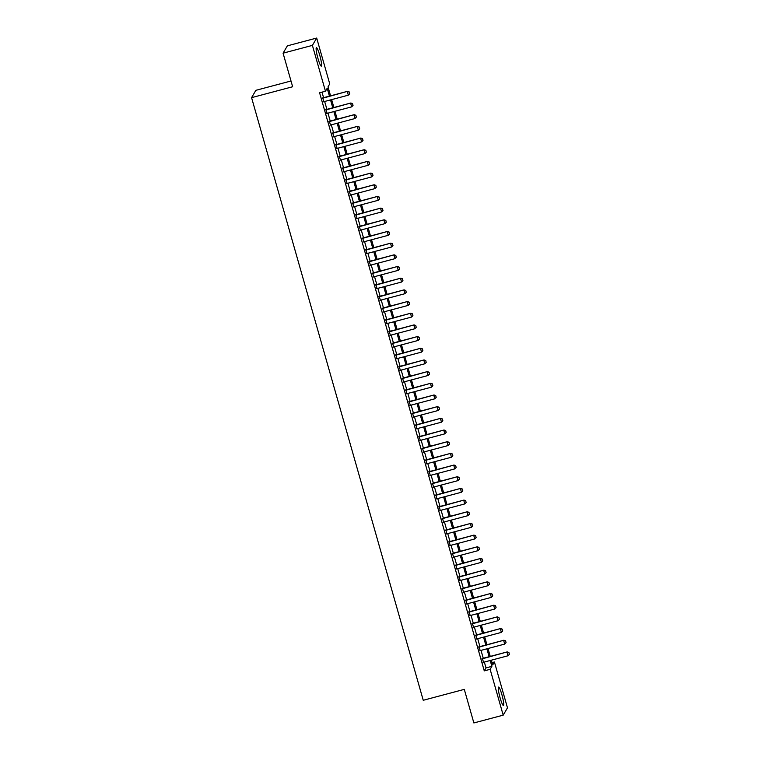 <?xml version="1.0" encoding="UTF-8"?>
<svg xmlns="http://www.w3.org/2000/svg" width="761" height="761" viewBox="0 0 761 761"><rect width="100%" height="100%" fill="white"/><g stroke="black" fill="none" stroke-linecap="round" stroke-linejoin="round"><path stroke-width="1.14" d="M500.11 697.856A9.551 1.284 -104.9 0 1 498.56 687.078A9.551 1.284 -104.9 0 1 501.918 694.764A9.551 1.284 -104.9 0 1 503.468 705.542A9.551 1.284 -104.9 0 1 500.11 697.856M317.965 58.445A9.551 1.284 -104.9 0 1 316.414 47.667A9.551 1.284 -104.9 0 1 319.772 55.353A9.551 1.284 -104.9 0 1 321.323 66.131A9.551 1.284 -104.9 0 1 317.965 58.445M290.997 80.989L255.867 90.321L251.577 97.655L423.24 700.282L464.296 689.371L473.865 722.95L503.192 715.159L490.132 669.319L491.872 666.351L490.208 660.491M251.577 97.655L292.643 86.744L283.073 53.175L287.363 45.841L316.69 38.05L329.741 83.891L328.01 86.859L330.559 95.829M492.015 662.631L494.422 661.984L507.482 707.825L503.192 715.159M482.417 658.493L483.501 662.27M479.097 646.812L480.172 650.598M475.768 635.131L476.843 638.917M472.438 623.449L473.513 627.235M469.109 611.777L470.193 615.554M465.789 600.096L466.864 603.882M462.46 588.415L463.535 592.201M459.13 576.743L460.215 580.519M455.81 565.062L456.885 568.847M452.481 553.38L453.556 557.166M449.152 541.699L450.227 545.485M445.822 530.027L446.907 533.803M442.502 518.346L443.577 522.132M439.173 506.664L440.248 510.45M435.844 494.983L436.919 498.769M432.514 483.311L433.599 487.088M429.194 471.63L430.269 475.416M425.865 459.948L426.94 463.734M422.536 448.277L423.62 452.053M419.216 436.595L420.291 440.381M415.887 424.914L416.961 428.7M412.557 413.233L413.632 417.018M409.228 401.561L410.312 405.337M405.908 389.879L406.983 393.665M402.579 378.198L403.653 381.984M399.249 366.517L400.324 370.303M395.92 354.845L397.004 358.621M392.6 343.163L393.675 346.949M389.271 331.482L390.345 335.268M385.941 319.801L387.026 323.587M382.621 308.129L383.696 311.915M379.292 296.448L380.367 300.234M375.963 284.766L377.037 288.552M372.633 273.094L373.718 276.871M369.313 261.413L370.388 265.199M365.984 249.732L367.059 253.518M362.655 238.05L363.729 241.836M359.325 226.378L360.41 230.155M356.005 214.697L357.08 218.483M352.676 203.016L353.751 206.802M349.347 191.334L350.431 195.12M346.027 179.663L347.102 183.439M342.697 167.981L343.772 171.767M339.368 156.3L340.443 160.086M336.039 144.628L337.123 148.405M332.719 132.947L333.794 136.733M329.389 121.265L330.464 125.051M326.06 109.584L327.135 113.37M329.437 96.124L327.201 88.247L325.461 91.225L319.591 92.775L484.272 670.879L486.003 667.911L484.338 662.051M483.264 658.265L481.009 650.37M479.934 646.584L477.689 638.688M476.605 634.912L474.36 627.016M473.285 623.23L471.03 615.335M469.956 611.549L467.701 603.654M466.626 599.877L464.381 591.982M463.297 588.196L461.052 580.301M459.977 576.515L457.722 568.619M456.648 564.833L454.403 556.938M453.318 553.161L451.073 545.266M449.989 541.48L447.744 533.585M446.669 529.799L444.414 521.903M443.34 518.117L441.095 510.222M440.01 506.445L437.765 498.55M436.69 494.764L434.436 486.869M433.361 483.083L431.106 475.187M430.032 471.401L427.787 463.516M426.702 459.73L424.457 451.834M423.382 448.048L421.128 440.153M420.053 436.367L417.808 428.472M416.724 424.695L414.479 416.8M413.394 413.014L411.149 405.118M410.074 401.332L407.82 393.437M406.745 389.651L404.5 381.756M403.416 377.979L401.171 370.084M400.096 366.298L397.841 358.402M396.766 354.616L394.512 346.721M393.437 342.935L391.192 335.04M390.108 331.263L387.863 323.368M386.788 319.582L384.533 311.687M383.458 307.901L381.204 300.005M380.129 296.229L377.884 288.333M376.8 284.547L374.555 276.652M373.48 272.866L371.225 264.971M370.15 261.185L367.905 253.289M366.821 249.513L364.576 241.618M363.501 237.832L361.247 229.936M360.172 226.15L357.917 218.255M356.842 214.469L354.597 206.573M353.513 202.797L351.268 194.902M350.193 191.116L347.939 183.22M346.864 179.434L344.609 171.539M343.534 167.762L341.289 159.867M340.205 156.081L337.96 148.186M336.885 144.4L334.631 136.504M333.556 132.718L331.311 124.823M330.226 121.047L327.981 113.151M326.907 109.365L324.652 101.47M323.577 97.684L321.998 92.138M322.731 97.912L323.815 101.689M283.073 53.175L312.4 45.384L316.69 38.05M484.272 670.879L490.132 669.319M325.461 91.225L312.4 45.384M489.123 656.705L486.878 648.81M485.803 645.033L483.549 637.138M482.474 633.352L480.229 625.456M479.145 621.67L476.9 613.775M475.815 609.989L473.57 602.094M472.495 598.317L470.241 590.422M469.166 586.636L466.921 578.74M465.837 574.955L463.592 567.059M462.517 563.283L460.262 555.387M459.187 551.601L456.933 543.706M455.858 539.92L453.613 532.025M452.529 528.239L450.284 520.343M449.209 516.567L446.954 508.671M445.879 504.885L443.625 496.99M442.55 493.204L440.305 485.309M439.221 481.523L436.976 473.627M435.901 469.851L433.646 461.956M432.571 458.17L430.326 450.274M429.242 446.488L426.997 438.593M425.922 434.807L423.668 426.921M422.593 423.135L420.338 415.24M419.263 411.454L417.018 403.558M415.934 399.772L413.689 391.877M412.614 388.1L410.36 380.205M409.285 376.419L407.03 368.524M405.955 364.738L403.71 356.842M402.626 353.056L400.381 345.161M399.306 341.385L397.052 333.489M395.977 329.703L393.732 321.808M392.647 318.022L390.403 310.127M389.328 306.341L387.073 298.445M385.998 294.669L383.744 286.773M382.669 282.987L380.424 275.092M379.339 271.306L377.095 263.411M376.02 259.634L373.765 251.739M372.69 247.953L370.436 240.057M369.361 236.271L367.116 228.376M366.031 224.59L363.787 216.695M362.712 212.918L360.457 205.023M359.382 201.237L357.137 193.342M356.053 189.556L353.808 181.66M352.733 177.874L350.479 169.979M349.404 166.202L347.149 158.307M346.074 154.521L343.829 146.626M342.745 142.84L340.5 134.944M339.425 131.168L337.171 123.272M336.096 119.487L333.841 111.591M332.766 107.805L330.521 99.91M491.33 660.196L492.681 664.962L494.422 661.984M331.644 99.615L333.889 107.51M334.964 111.296L337.218 119.182M338.293 122.968L340.538 130.863M341.622 134.649L343.867 142.545M344.952 146.331L347.197 154.226M348.272 158.003L350.526 165.898M351.601 169.684L353.846 177.579M354.93 181.365L357.175 189.261M358.25 193.047L360.505 200.942M361.58 204.719L363.834 212.614M364.909 216.4L367.154 224.295M368.238 228.081L370.483 235.977M371.558 239.763L373.813 247.658M374.888 251.434L377.133 259.33M378.217 263.116L380.462 271.011M381.546 274.797L383.791 282.692M384.866 286.469L387.121 294.364M388.196 298.15L390.441 306.046M391.525 309.832L393.77 317.727M394.845 321.513L397.099 329.408M398.174 333.185L400.429 341.08M401.504 344.866L403.749 352.762M404.833 356.548L407.078 364.443M408.153 368.229L410.407 376.124M411.482 379.901L413.727 387.796M414.812 391.582L417.057 399.477M418.141 403.263L420.386 411.159M421.461 414.935L423.715 422.831M424.79 426.617L427.035 434.512M428.12 438.298L430.365 446.193M431.439 449.979L433.694 457.875M434.769 461.651L437.023 469.547M438.098 473.332L440.343 481.228M441.428 485.014L443.673 492.909M444.747 496.695L447.002 504.591M448.077 508.367L450.331 516.262M451.406 520.048L453.651 527.944M454.736 531.73L456.981 539.625M458.055 543.411L460.31 551.297M461.385 555.083L463.63 562.978M464.714 566.764L466.959 574.66M468.034 578.446L470.288 586.341M471.363 590.117L473.618 598.013M474.693 601.799L476.938 609.694M478.022 613.48L480.267 621.376M481.342 625.162L483.596 633.057M484.671 636.833L486.926 644.729M488.001 648.515L490.246 656.41M486.003 667.911L491.872 666.351M349.699 93.746L349.232 91.938L349.699 93.746L348.338 95.173L323.415 101.803M322.417 98.293L347.549 91.32L349.232 91.938M322.331 98.017L347.549 91.32M348.338 95.173L347.339 91.672L349.204 91.995M353.028 105.427L352.562 103.62L353.028 105.427L351.668 106.854L326.735 113.475M325.737 109.974L350.878 102.992L352.562 103.62M325.66 109.698L350.878 102.992M351.668 106.854L350.669 103.353L352.524 103.677M356.357 117.108L355.891 115.292L356.357 117.108L354.987 118.535L330.065 125.156M329.066 121.655L354.198 114.673L355.891 115.292M328.99 121.37L354.198 114.673M354.987 118.535L353.998 115.035L355.853 115.349M359.677 128.78L359.221 126.973L359.677 128.78L358.317 130.217L333.394 136.837M332.395 133.327L357.527 126.355L359.221 126.973M332.319 133.051L357.527 126.355M358.317 130.217L357.318 126.706L359.182 127.03M363.007 140.462L362.54 138.654L363.007 140.462L361.646 141.888L336.723 148.509M335.725 145.009L360.857 138.036L362.54 138.654M335.639 144.733L360.857 138.036M361.646 141.888L360.647 138.388L362.512 138.711M366.336 152.143L365.87 150.326L366.336 152.143L364.976 153.57L340.043 160.191M339.045 156.69L364.186 149.708L365.87 150.326M338.968 156.405L364.186 149.708M364.976 153.57L363.977 150.069L365.832 150.393M369.665 163.824L369.199 162.007L369.665 163.824L368.295 165.251L343.373 171.872M342.374 168.371L367.506 161.389L369.199 162.007M342.298 168.086L367.506 161.389M368.295 165.251L367.297 161.751L369.161 162.064M372.985 175.496L372.529 173.689L372.985 175.496L371.625 176.933L346.702 183.553M345.703 180.043L370.835 173.07L372.529 173.689M345.618 179.767L370.835 173.07M371.625 176.933L370.626 173.422L372.49 173.746M376.315 187.177L375.848 185.37L376.315 187.177L374.954 188.604L350.022 195.225M349.033 191.724L374.165 184.752L375.848 185.37M348.947 191.449L374.165 184.752M374.954 188.604L373.955 185.104L375.82 185.427M379.644 198.859L379.178 197.042L379.644 198.859L378.284 200.286L353.351 206.906M352.353 203.406L377.494 196.424L379.178 197.042M352.276 203.12L377.494 196.424M378.284 200.286L377.285 196.785L379.14 197.109M382.973 210.531L382.507 208.723L382.973 210.531L381.603 211.967L356.681 218.588M355.682 215.087L380.814 208.105L382.507 208.723M355.606 214.802L380.814 208.105M381.603 211.967L380.605 208.457L382.469 208.78M386.293 222.212L385.827 220.405L386.293 222.212L384.933 223.648L360.01 230.269M359.011 226.759L384.143 219.786L385.827 220.405M358.926 226.483L384.143 219.786M384.933 223.648L383.934 220.138L385.798 220.462M389.622 233.893L389.156 232.086L389.622 233.893L388.262 235.32L363.33 241.941M362.331 238.44L387.473 231.458L389.156 232.086M362.255 238.164L387.473 231.458M388.262 235.32L387.263 231.82L389.128 232.143M392.952 245.575L392.486 243.758L392.952 245.575L391.582 247.002L366.659 253.622M365.661 250.122L390.793 243.139L392.486 243.758M365.584 249.836L390.793 243.139M391.582 247.002L390.593 243.501L392.448 243.824M396.272 257.247L395.815 255.439L396.272 257.247L394.911 258.683L369.989 265.304M368.99 261.794L394.122 254.821L395.815 255.439M368.914 261.518L394.122 254.821M394.911 258.683L393.913 255.173L395.777 255.496M399.601 268.928L399.135 267.121L399.601 268.928L398.241 270.355L373.318 276.975M372.319 273.475L397.451 266.502L399.135 267.121M372.234 273.199L397.451 266.502M398.241 270.355L397.242 266.854L399.106 267.178M402.93 280.609L402.464 278.792L402.93 280.609L401.57 282.036L376.638 288.657M375.639 285.156L400.781 278.174L402.464 278.792M375.563 284.871L400.781 278.174M401.57 282.036L400.571 278.536L402.426 278.859M406.26 292.291L405.794 290.474L406.26 292.291L404.89 293.717L379.967 300.338M378.968 296.838L404.101 289.855L405.794 290.474M378.892 296.552L404.101 289.855M404.89 293.717L403.891 290.217L405.756 290.531M409.58 303.962L409.123 302.155L409.58 303.962L408.219 305.399L383.297 312.02M382.298 308.509L407.43 301.537L409.123 302.155M382.212 308.234L407.43 301.537M408.219 305.399L407.221 301.889L409.085 302.212M412.909 315.644L412.443 313.836L412.909 315.644L411.549 317.071L386.617 323.691M385.627 320.191L410.759 313.218L412.443 313.836M385.542 319.915L410.759 313.218M411.549 317.071L410.55 313.57L412.414 313.893M416.238 327.325L415.772 325.508L416.238 327.325L414.878 328.752L389.946 335.373M388.947 331.872L414.089 324.89L415.772 325.508M388.871 331.587L414.089 324.89M414.878 328.752L413.879 325.251L415.734 325.575M419.568 339.006L419.102 337.19L419.568 339.006L418.198 340.433L393.275 347.054M392.276 343.553L417.409 336.571L419.102 337.19M392.2 343.268L417.409 336.571M418.198 340.433L417.199 336.923L419.064 337.247M422.888 350.678L422.422 348.871L422.888 350.678L421.527 352.115L396.605 358.735M395.606 355.225L420.738 348.253L422.422 348.871M395.52 354.949L420.738 348.253M421.527 352.115L420.529 348.605L422.393 348.928M426.217 362.36L425.751 360.552L426.217 362.36L424.857 363.787L399.925 370.407M398.926 366.907L424.067 359.924L425.751 360.552M398.85 366.631L424.067 359.924M424.857 363.787L423.858 360.286L425.722 360.609M429.546 374.041L429.08 372.224L429.546 374.041L428.177 375.468L403.254 382.089M402.255 378.588L427.387 371.606L429.08 372.224M402.179 378.303L427.387 371.606M428.177 375.468L427.187 371.967L429.042 372.291M432.866 385.713L432.41 383.905L432.866 385.713L431.506 387.149L406.583 393.77M405.584 390.26L430.716 383.287L432.41 383.905M405.508 389.984L430.716 383.287M431.506 387.149L430.507 383.639L432.372 383.963M436.196 397.394L435.73 395.587L436.196 397.394L434.835 398.821L409.913 405.451M408.914 401.941L434.046 394.969L435.73 395.587M408.828 401.665L434.046 394.969M434.835 398.821L433.837 395.32L435.701 395.644M439.525 409.076L439.059 407.259L439.525 409.076L438.165 410.502L413.233 417.123M412.234 413.623L437.375 406.64L439.059 407.259M412.158 413.337L437.375 406.64M438.165 410.502L437.166 407.002L439.021 407.325M442.854 420.757L442.388 418.94L442.854 420.757L441.485 422.184L416.562 428.804M415.563 425.304L440.695 418.322L442.388 418.94M415.487 425.019L440.695 418.322M441.485 422.184L440.486 418.683L442.35 418.997M446.174 432.429L445.718 430.621L446.174 432.429L444.814 433.865L419.891 440.486M418.892 436.976L444.024 430.003L445.718 430.621M418.807 436.7L444.024 430.003M444.814 433.865L443.815 430.355L445.68 430.678M449.504 444.11L449.038 442.303L449.504 444.11L448.143 445.537L423.211 452.158M422.222 448.657L447.354 441.684L449.038 442.303M422.136 448.381L447.354 441.684M448.143 445.537L447.145 442.036L449.009 442.36M452.833 455.791L452.367 453.975L452.833 455.791L451.473 457.218L426.541 463.839M425.542 460.338L450.683 453.356L452.367 453.975M425.466 460.053L450.683 453.356M451.473 457.218L450.474 453.718L452.329 454.041M456.162 467.473L455.696 465.656L456.162 467.473L454.793 468.9L429.87 475.52M428.871 472.02L454.003 465.038L455.696 465.656M428.795 471.734L454.003 465.038M454.793 468.9L453.794 465.399L455.658 465.713M459.482 479.145L459.016 477.337L459.482 479.145L458.122 480.581L433.199 487.202M432.2 483.692L457.332 476.719L459.016 477.337M432.115 483.416L457.332 476.719M458.122 480.581L457.123 477.071L458.988 477.394M462.812 490.826L462.346 489.019L462.812 490.826L461.451 492.253L436.519 498.874M435.52 495.373L460.662 488.391L462.346 489.019M435.444 495.097L460.662 488.391M461.451 492.253L460.453 488.752L462.317 489.076M466.141 502.507L465.675 500.69L466.141 502.507L464.771 503.934L439.848 510.555M438.85 507.054L463.982 500.072L465.675 500.69M438.774 506.769L463.982 500.072M464.771 503.934L463.782 500.434L465.637 500.757M469.461 514.179L469.004 512.372L469.461 514.179L468.101 515.616L443.178 522.236M442.179 518.736L467.311 511.753L469.004 512.372M442.103 518.45L467.311 511.753M468.101 515.616L467.102 512.105L468.966 512.429M472.79 525.861L472.324 524.053L472.79 525.861L471.43 527.287L446.507 533.918M445.508 530.407L470.64 523.435L472.324 524.053M445.423 530.132L470.64 523.435M471.43 527.287L470.431 523.787L472.296 524.11M476.12 537.542L475.654 535.734L476.12 537.542L474.759 538.969L449.827 545.589M448.828 542.089L473.97 535.107L475.654 535.734M448.752 541.813L473.97 535.107M474.759 538.969L473.761 535.468L475.615 535.792M479.449 549.223L478.983 547.406L479.449 549.223L478.079 550.65L453.156 557.271M452.158 553.77L477.29 546.788L478.983 547.406M452.082 553.485L477.29 546.788M478.079 550.65L477.08 547.149L478.945 547.463M482.769 560.895L482.312 559.088L482.769 560.895L481.409 562.331L456.486 568.952M455.487 565.442L480.619 558.469L482.312 559.088M455.401 565.166L480.619 558.469M481.409 562.331L480.41 558.821L482.274 559.145M486.098 572.576L485.632 570.769L486.098 572.576L484.738 574.003L459.806 580.624M458.816 577.123L483.948 570.151L485.632 570.769M458.731 576.848L483.948 570.151M484.738 574.003L483.739 570.503L485.604 570.826M489.428 584.258L488.962 582.441L489.428 584.258L488.067 585.685L463.135 592.305M462.136 588.805L487.278 581.823L488.962 582.441M462.06 588.519L487.278 581.823M488.067 585.685L487.069 582.184L488.923 582.507M492.757 595.939L492.291 594.122L492.757 595.939L491.387 597.366L466.464 603.987M465.466 600.486L490.598 593.504L492.291 594.122M465.39 600.201L490.598 593.504M491.387 597.366L490.388 593.865L492.253 594.179M496.077 607.611L495.611 605.804L496.077 607.611L494.717 609.047L469.794 615.668M468.795 612.158L493.927 605.185L495.611 605.804M468.709 611.882L493.927 605.185M494.717 609.047L493.718 605.537L495.582 605.861M499.406 619.292L498.94 617.485L499.406 619.292L498.046 620.719L473.114 627.34M472.115 623.839L497.256 616.867L498.94 617.485M472.039 623.563L497.256 616.867M498.046 620.719L497.047 617.219L498.912 617.542M502.736 630.974L502.27 629.157L502.736 630.974L501.366 632.401L476.443 639.021M475.444 635.521L500.576 628.538L502.27 629.157M475.368 635.235L500.576 628.538M501.366 632.401L500.377 628.9L502.231 629.223M506.055 642.645L505.599 640.838L506.055 642.645L504.695 644.082L479.772 650.703M478.774 647.202L503.906 640.22L505.599 640.838M478.698 646.917L503.906 640.22M504.695 644.082L503.696 640.572L505.561 640.895M509.385 654.327L508.919 652.519L509.385 654.327L508.025 655.763L483.102 662.384M482.103 658.874L507.235 651.901L508.919 652.519M482.017 658.598L507.235 651.901M508.025 655.763L507.026 652.253L508.89 652.577"/></g></svg>
